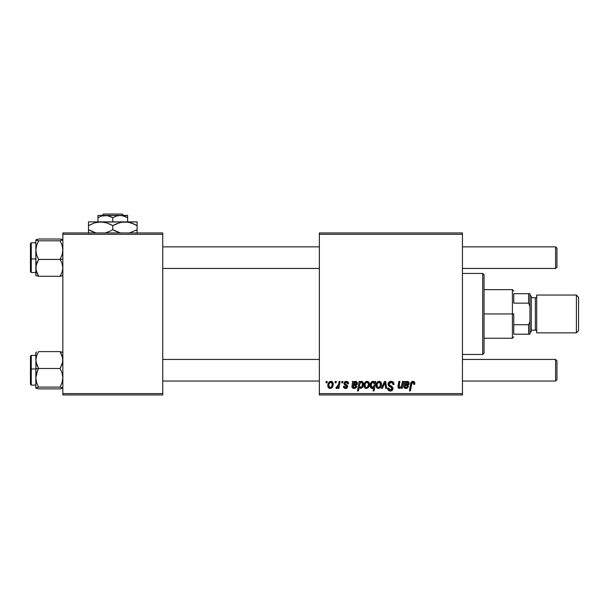 <?xml version="1.0" encoding="UTF-8"?>
<svg xmlns="http://www.w3.org/2000/svg" width="609" height="609" viewBox="0 0 609 609"><rect width="100%" height="100%" fill="white"/><g stroke="black" fill="none" stroke-linecap="round" stroke-linejoin="round"><path stroke-width="0.91" d="M385.063 383.739L384.949 382.513L382.422 388.321L381.363 388.321L384.485 381.447L385.687 381.447L386.631 388.321L385.642 388.321L385.094 384.096M319.352 232.95L462.452 232.95L462.452 234.298L319.352 234.298L319.352 393.597L462.452 393.597L462.452 232.95L319.352 232.95L319.352 234.298L319.352 232.95M348.561 383.655C348.493 382.163 347.709 381.386 346.216 381.325L347.762 381.782L348.485 382.954L348.561 383.784L347.579 383.906L346.544 382.224L344.9 383.008L345.128 383.891L347.495 385.619L347.457 387.476L346.422 388.329L345.212 388.42L344.039 387.91L343.446 386.791L343.407 386.357L344.389 386.235L345.554 387.583L346.635 387.019L346.551 385.977L344.389 384.568L343.902 383.487L344.61 381.82L346.216 381.325L343.895 383.32L344.389 384.568L346.719 386.639L345.684 387.583L344.389 386.235L343.407 386.357C343.522 387.712 344.268 388.413 345.638 388.443L347.701 386.487L344.877 383.244L346.171 382.186L347.579 383.906L348.561 383.655L347.564 383.594M352.504 383.678L352.581 381.447L353.593 381.447L353.692 382.307L355.093 381.401L356.684 381.668L357.376 382.939L357.08 384.492L356.196 385.238L353.106 385.748L352.976 386.563L353.989 387.575L355.26 387.217L355.801 386.235L356.783 386.357L356.63 386.791L355.656 388.032L353.936 388.443L352.641 388.009L352.01 387.042L352.581 381.447L351.964 386.646L354.133 388.443L356.783 386.357L355.801 386.235L354.217 387.583L352.976 386.563L353.106 385.748L354.773 385.497C356.341 385.527 357.217 384.797 357.392 383.305L355.648 381.325L353.692 382.307L353.593 381.447L353.692 382.307M367.082 381.325C364.981 381.851 363.961 383.267 364.022 385.573L364.73 382.795L365.72 381.752L367.341 381.341L368.848 382.163L369.267 385.55L367.729 388.04L365.316 388.215L364.296 387.088L364.022 385.573C363.976 387.24 364.745 388.192 366.313 388.443C368.483 387.925 369.518 386.464 369.419 384.066C369.419 382.444 368.643 381.531 367.082 381.325L367.341 381.341M414.744 384.271L414.836 383.411C414.828 382.102 414.181 381.409 412.902 381.325L414.592 382.231L414.744 384.271L413.762 384.393L413.26 382.513L412.027 382.787L410.413 390.902L409.415 390.902L410.892 382.802L411.707 381.683L412.902 381.325C411.471 381.554 410.702 382.437 410.588 383.974L409.415 390.902L410.413 390.902L411.547 384.21L412.833 382.429L413.854 383.571L413.762 384.393L414.744 384.271L414.836 383.411L414.744 384.271L413.762 384.393L413.8 383.152M373.081 381.333L374.588 382.696L374.817 381.447L375.684 381.447L374.086 390.902L373.089 390.902L373.667 387.598L372.51 388.382L371.406 388.314L370.531 387.491L370.158 385.672L370.538 383.495L371.939 381.637L373.507 381.424L374.588 382.696L372.936 381.325C371.003 382.01 370.074 383.457 370.158 385.672C370.051 387.179 370.683 388.108 372.046 388.443L373.667 387.598L373.089 390.902L374.086 390.902L375.684 381.447L374.817 381.447L375.684 381.447L374.086 390.902L373.089 390.902M388.078 384.104L388.945 382.071L391.351 381.333L393.292 382.186L393.97 384.523L392.988 384.644L392.668 383.137L391.48 382.475L389.958 382.635L389.098 383.67L389.379 384.918L392.828 387.613L392.813 389.524L391.831 390.674L389.798 390.986L388.024 389.836L387.583 388.078L388.565 387.979L388.854 389.189L390.026 389.897L391.503 389.608L392.006 388.572L391.633 387.727L388.687 385.916L388.078 384.104L392.006 388.572L390.377 389.92L388.565 387.979L387.583 388.283C387.712 390.004 388.633 390.917 390.339 391.024C391.983 390.97 392.866 390.133 392.988 388.512L391.876 386.449L389.311 384.842L389.06 384.013L390.978 382.429L392.736 383.251L392.988 384.644L393.97 384.523C394 382.498 393.026 381.432 391.039 381.325C389.242 381.409 388.253 382.33 388.078 384.104L388.131 383.541M325.998 382.802L326.226 381.447L327.208 381.447L327.003 382.802L325.998 382.802L327.003 382.802L327.208 381.447L326.226 381.447L327.208 381.447L327.003 382.802L325.998 382.802L326.226 381.447L325.998 382.802M379.11 381.325C377.009 381.851 375.989 383.267 376.05 385.573L376.758 382.795L377.747 381.752L379.361 381.341L380.876 382.163L381.295 385.55L379.757 388.04L377.344 388.215L376.316 387.088L376.05 385.573C376.004 387.24 376.773 388.192 378.341 388.443C380.503 387.925 381.546 386.464 381.447 384.066C381.447 382.444 380.671 381.531 379.11 381.325L379.361 381.341M404.368 383.35L404.368 381.447L405.381 381.447L405.48 382.307L407.155 381.348L408.746 381.919L409.187 383.305L408.708 384.713L404.901 385.748L404.856 387.004L405.784 387.575L407.048 387.217L407.588 386.235L408.57 386.357L407.444 388.032L405.723 388.443L404.437 388.009L403.797 387.042L404.368 381.447L403.759 386.646L405.921 388.443L408.57 386.357L407.588 386.235L406.005 387.583L404.764 386.563L404.901 385.748L406.568 385.497C408.129 385.527 409.004 384.797 409.187 383.305L407.436 381.325L405.48 382.307L405.381 381.447L405.48 382.307M401.788 385.132L402.427 381.447L403.417 381.447L402.26 388.321L401.262 388.321L401.453 387.172L399.725 388.413L398.316 387.948L397.974 386.624L398.865 381.447L399.862 381.447L399.154 387.347L400.844 387.118L401.887 384.644C401.811 386.197 401.095 387.179 399.725 387.583L398.964 386.753L399.862 381.447L398.865 381.447L397.966 386.776L399.413 388.443L401.453 387.172L401.262 388.321L402.26 388.321L403.417 381.447L402.427 381.447L403.417 381.447L402.26 388.321L401.262 388.321M358.495 390.902L357.506 390.902L359.104 381.447L360.094 381.447L359.927 382.406L361.091 381.417L362.058 381.401L363.284 382.924L363.261 385.512L362.439 387.415L360.566 388.443L359.15 387.309L358.495 390.902L357.506 390.902L359.104 381.447L357.506 390.902L358.495 390.902L359.15 387.309L360.695 388.443C362.599 387.758 363.504 386.312 363.406 384.127C363.527 382.635 362.926 381.698 361.594 381.325L359.927 382.406L360.094 381.447L359.104 381.447L360.094 381.447M330.877 381.325C328.776 381.851 327.756 383.267 327.817 385.573L328.525 382.795L329.515 381.752L331.136 381.341L332.643 382.163L333.062 385.55L331.524 388.04L329.111 388.215L328.091 387.088L327.817 385.573C327.771 387.24 328.54 388.192 330.108 388.443C332.278 387.925 333.313 386.464 333.222 384.066C333.214 382.444 332.438 381.531 330.877 381.325L331.745 381.485M335.079 382.802L335.308 381.447L336.29 381.447L336.084 382.802L335.079 382.802L336.084 382.802L336.29 381.447L335.308 381.447L336.29 381.447L336.084 382.802L335.079 382.802L335.308 381.447L335.079 382.802M338.497 384.667L339.091 381.447L340.088 381.447L338.924 388.321L337.926 388.321L338.178 386.905L337.127 388.268L335.917 388.199L336.313 387.126L337.043 387.301L337.896 386.487L338.589 384.195L335.917 388.199L336.587 388.443L338.178 386.905L337.926 388.321L338.924 388.321L340.088 381.447L339.091 381.447L340.088 381.447L338.924 388.321L337.926 388.321M341.702 382.802L341.931 381.447L342.913 381.447L342.707 382.802L341.702 382.802L342.707 382.802L342.913 381.447L341.931 381.447L342.913 381.447L342.707 382.802L341.702 382.802L341.931 381.447L341.702 382.802M319.352 394.952L462.452 394.952L462.452 234.298L319.352 234.298L319.352 394.952L319.352 393.597L462.452 393.597L462.452 394.952L319.352 394.952M62.849 232.95L162.748 232.95L162.748 234.298L62.849 234.298L62.849 393.597L162.748 393.597L162.748 232.95L62.849 232.95L62.849 234.298L62.849 232.95M62.849 394.952L162.748 394.952L162.748 234.298L62.849 234.298L62.849 394.952L62.849 393.597L162.748 393.597L162.748 394.952L62.849 394.952M391.64 381.363L392.341 381.538M393.97 384.523L392.988 384.644M392.995 384.332L392.592 383.038M391.968 382.612L390.628 382.452M389.075 383.777L389.379 384.918M389.06 384.013L389.311 384.842L389.06 384.013M390.323 385.566L392.112 386.639M391.785 386.388L390.696 385.763M392.835 387.628L392.965 388.177M392.95 389.022L391.922 390.613M391.359 390.879L390.856 390.986M389.783 390.986L388.024 389.844M387.773 389.341L387.628 388.846M387.583 388.283L388.565 387.979M389.082 389.456L390.194 389.912M390.202 389.912L390.674 389.905M391.937 389.022L391.633 387.727L389.943 386.745M388.184 384.957L388.1 384.538M388.192 383.267L388.55 382.528M388.565 382.505L389.098 381.942M385.687 381.447L384.485 381.447L385.687 381.447L386.631 388.321L385.687 381.447M385.642 388.321L386.631 388.321L385.642 388.321L385.147 384.538L385.642 388.321M382.422 388.321L381.363 388.321L382.422 388.321L384.949 382.513L385.147 384.538M385.033 383.472L384.995 383.053M384.485 381.447L381.363 388.321L384.485 381.447M381.325 383.069L381.424 383.563M381.295 385.55L381.15 386.053M381.082 386.251L379.963 387.887M380.1 387.781L379.666 388.1M376.156 386.586L376.073 386.098M376.096 384.759L376.21 384.134M376.339 383.693L376.491 383.312M376.72 382.871L377.489 381.934M378.204 381.508L377.747 381.752M378.052 387.537L377.032 385.573C376.971 383.883 377.664 382.757 379.102 382.186L378.813 382.224M377.237 384.195L377.413 383.708M379.894 386.548L380.465 384.172C380.564 385.9 379.871 387.042 378.387 387.583L378.524 387.575M378.653 387.56L379.712 386.837M377.154 384.507L377.177 386.608M379.437 382.231L380.465 384.172L379.437 382.231L377.633 383.244M373.5 387.766L373.081 388.1M372.693 388.314L372.297 388.428M371.81 388.428L370.812 387.88M370.31 386.943L370.173 386.144M370.196 384.964L370.257 384.523M370.554 383.457L370.394 383.921M370.607 383.327L370.79 382.947M370.965 382.642L371.429 382.049M374.817 381.447L374.588 382.696M372.122 382.604L373.02 382.186L374.246 383.997L373.401 382.254M373.279 387.111L374.025 385.566L372.365 387.583L373.484 386.852M371.254 386.601L372.365 387.583L371.14 385.657L371.315 386.776M371.17 385.116L371.14 385.657C371.056 383.997 371.68 382.84 373.02 382.186L371.559 383.571L371.185 386.289M371.383 384.066L371.254 384.591M413.762 384.393L413.854 383.571M413.442 382.619L412.833 382.429M411.593 383.959L410.413 390.902L409.415 390.902L410.588 383.974M410.991 382.574L412.658 381.341M414.562 382.178L414.813 383.008M411.958 381.531L411.227 382.163M411.547 384.21L411.638 383.731M406.089 381.782L406.705 381.455M409.179 383.548L409.035 384.165M406.561 385.497L405.723 385.558M405.305 385.619L404.764 386.563L404.848 385.946M406.561 387.499L407.505 386.509M407.505 386.502L408.57 386.357M406.827 388.321L406.378 388.42M406.15 388.435L405.723 388.443M404.071 387.644L403.797 387.042M403.896 387.339L403.767 386.86M403.759 386.646L403.858 385.695M404.445 382.894L404.483 382.361M405.381 381.447L404.368 381.447L405.381 381.447M405.411 383.541L405.069 384.888L405.67 384.721L405.069 384.888L407.124 382.186L408.152 383.678M407.992 384.02L407.573 384.378L408.175 383.586L407.923 382.498L406.431 382.353M406.683 384.599L407.261 384.492M405.944 382.703L405.556 383.221M408.175 383.586L405.67 384.721M398.537 388.169L398.149 387.689M398.119 385.596L398.865 381.447L399.862 381.447M399.565 387.575L399.078 385.801L399.154 387.347M401.171 386.745L401.514 386.083M402.427 381.447L401.887 384.644M369.298 383.061L369.397 383.563M369.267 385.55L369.123 386.053M369.054 386.251L367.943 387.887M368.072 387.781L367.638 388.1M365.803 388.39L365.042 388.04M365.316 388.215L364.806 387.842M364.129 386.593L364.045 386.083M364.068 384.759L364.19 384.134M364.311 383.693L364.464 383.312M364.692 382.871L365.385 382.003M364.905 382.528L365.225 382.147M365.461 381.934L366.374 381.44M366.024 387.537L365.004 385.573C364.943 383.883 365.636 382.757 367.075 382.186L366.785 382.224M365.21 384.195L365.385 383.708M367.866 386.548L368.437 384.172C368.536 385.9 367.844 387.042 366.359 387.583L366.496 387.575M366.626 387.56L367.684 386.837M365.126 384.507L365.149 386.608M367.41 382.231L368.437 384.172L367.41 382.231L365.644 383.175M360.254 382.003L360.635 381.668M360.802 381.554L361.343 381.348M363.063 382.315L363.337 383.198M363.337 385.116L363.406 384.393M363.398 384.523L363.367 384.918M363.36 384.918L360.444 388.428M362.629 387.126L363.071 386.182M359.47 385.451L360.277 387.514M361.662 386.951L362.424 384.332C362.484 385.885 361.891 386.974 360.635 387.583L359.455 385.809L360.132 383.031L361.274 382.186L359.904 383.48M361.815 382.361L360.132 383.031L359.493 385.094M362.385 383.487L362.424 384.332L362.05 382.619L362.424 384.043L362.05 382.619L361.183 382.193M359.972 387.309L361.038 387.499M360.345 387.537L361.114 387.461L361.982 386.38M359.614 384.363L359.584 386.685M361.898 382.437L361.388 382.193M355.648 381.325L356.341 381.462M357.201 384.264L356.897 384.736M354.773 385.497L353.928 385.558M353.509 385.619L352.992 386.791M353.106 385.748L352.976 386.563M354.499 387.568L355.801 386.235L356.707 386.578M356.059 387.689L355.664 388.024M355.466 388.146L354.59 388.42M354.362 388.435L353.936 388.443M353.349 388.352L352.36 387.743M352.101 387.339L351.979 386.86M351.964 386.646L352.124 385.375M352.649 382.894L352.687 382.361M353.593 381.447L352.581 381.447L353.593 381.447M353.623 383.541L353.273 384.888L353.882 384.721L353.273 384.888L355.336 382.186L356.364 383.678M356.204 384.02L355.778 384.378L356.387 383.586L356.128 382.498L354.644 382.353M354.895 384.599L355.473 384.492M354.057 382.802L353.768 383.221M356.387 383.586L353.882 384.721M347.427 382.977L347.1 382.513M346.673 382.262L345.714 382.239M345.128 382.574L345.181 383.944M344.877 383.244L345.41 384.119M346.544 388.283L345.425 388.443M343.56 387.202L343.446 386.784M343.407 386.357L344.389 386.235L344.572 386.997M345.166 387.499L346.026 387.545M345.684 387.583L346.719 386.639L346.59 386.03M346.696 386.837L346.62 386.083L345.6 385.36M346.711 386.738L345.813 385.474L346.62 386.083M344.389 384.568L343.895 383.32M346.688 381.356L347.138 381.462M348.318 382.475L348.485 382.954M333.093 383.061L333.192 383.563M333.222 384.066L333.184 384.812M333.062 385.55L332.917 386.053M332.849 386.258L331.738 387.887M331.867 387.781L331.433 388.1M329.598 388.39L328.837 388.04M328.091 387.088L328.342 387.537M328.015 386.905L327.84 386.098M327.863 384.759L327.985 384.134M328.114 383.693L328.259 383.312M328.487 382.871L329.263 381.934M330.124 381.455L329.515 381.752M329.819 387.537L328.799 385.573C328.746 383.883 329.431 382.757 330.87 382.186L330.58 382.224M329.005 384.195L329.18 383.708M331.661 386.548L332.24 384.172C332.331 385.9 331.639 387.042 330.154 387.583L330.291 387.575M330.664 387.491L331.479 386.837M328.921 384.507L328.944 386.608M331.205 382.231L332.24 384.172L331.205 382.231L329.439 383.175M331.966 382.863L331.349 382.285M337.888 387.415L337.584 387.842M337.553 387.88L336.876 388.397M336.731 388.428L335.917 388.199L336.587 388.443L335.917 388.199L336.313 387.126L337.021 387.309M338.102 386.053L338.322 385.406M339.091 381.447L338.589 384.195M380.214 385.794L380.359 385.261M380.442 384.721L380.458 383.837M380.199 382.863L379.879 382.475M378.128 382.604L377.778 383.015M371.65 387.286L372.708 387.522M373.926 385.9L374.101 385.246M374.192 383.388L374.002 382.817M408.205 383.312L408.053 382.68M407.756 382.361L406.036 382.612M405.335 383.761L405.069 384.888M368.186 385.794L368.331 385.261M368.415 384.721L368.43 383.837M368.171 382.863L367.851 382.475M366.1 382.604L365.75 383.015M361.114 387.461L361.51 387.149M362.385 384.827L362.424 384.332M356.417 383.312L356.257 382.68M355.961 382.361L354.248 382.612M353.547 383.761L353.273 384.888M331.981 385.794L332.126 385.261M332.209 384.721L332.225 383.837M329.895 382.604L329.545 383.015M482.701 354.453L484.048 353.098L484.048 274.804L482.701 273.449L482.701 354.453L482.701 273.449L462.452 273.449L482.701 273.449L484.048 274.804L484.048 353.098L482.701 354.453L462.452 354.453L482.701 354.453M36.053 362.256L35.847 368.711L38.603 368.475L36.624 364.403L35.847 360.041L36.616 355.709L38.603 351.606L60.093 351.606L62.643 357.826L62.651 362.226L60.093 368.475L38.603 368.475L36.053 362.256M31.257 368.97L31.257 355.397L31.257 368.97L35.847 368.97L31.257 368.97L31.257 385.094L31.257 368.97L30.45 369.039L31.257 368.97M35.847 355.397L31.257 355.397L30.45 356.204L30.45 369.039L30.45 356.288M35.847 352.847L35.847 360.041L36.616 355.709L38.603 351.606L60.093 351.606L62.849 352.497L60.093 351.606L62.072 355.686L62.849 360.041L62.08 364.372L60.093 368.475L62.072 372.982L62.849 377.793L62.08 382.581L60.093 387.111L38.603 387.111L36.624 382.612L35.847 377.793L36.616 373.012L38.603 368.475L60.093 368.475L62.072 372.982L62.849 377.793L62.08 382.581L60.093 387.111L62.849 387.994L60.093 388.885L38.603 388.885L35.847 387.994L38.603 387.111L60.093 387.111L62.651 387.766L62.651 388.23L60.093 388.885L38.603 388.885L35.847 387.788M36.616 352.04L36.053 352.261M35.916 352.36L35.916 388.131M30.45 384.233L30.45 369.039L30.45 384.279L31.257 385.094L35.847 385.094M35.847 387.994L38.603 387.111L36.624 382.612L35.847 377.793L35.847 387.994L36.624 388.451M37.492 370.698L38.603 368.475L35.847 368.711L35.847 377.793L37.492 370.698M62.651 352.261L62.651 352.725M62.08 239.451L60.093 239.017L62.849 239.9L60.093 240.791L62.072 245.29L62.849 250.109L62.08 254.889L60.093 259.426L62.849 259.183L60.093 259.426L62.072 263.499L62.849 267.853L62.08 272.185L60.093 276.288L38.603 276.288L36.624 272.215L35.847 267.853L36.616 263.53L38.603 259.426L36.624 254.92L35.847 250.109L36.616 245.32L38.603 240.791L35.847 239.9L38.603 239.017L60.093 239.017L38.603 239.017L35.847 239.9L35.847 275.055M35.847 272.505L31.257 272.505L31.257 258.932L30.45 258.863L30.45 271.69L31.257 272.505L31.257 258.932L35.847 258.932L31.257 258.932L31.257 242.808L31.257 258.932L30.45 258.863L30.45 243.669M62.849 239.9L60.093 240.791L38.603 240.791L60.093 240.791L62.072 245.29L62.849 250.109L62.08 254.889L60.093 259.426L38.603 259.426L60.093 259.426L62.072 263.499L62.849 267.853L62.08 272.185L60.093 276.288L62.651 275.641M35.847 275.474L36.045 265.676L38.603 259.426L36.624 254.92L35.847 250.109L36.053 270.076L38.603 276.288L36.053 275.641L38.603 276.288L60.093 276.288L62.08 275.862M35.847 240.113L35.847 250.109L36.616 245.32L38.603 240.791L36.053 240.136L36.053 239.672M30.45 271.644L30.45 243.615L31.257 242.808L35.847 242.808M30.45 258.696L30.45 261.04M36.053 275.633L36.053 275.177M555.598 381.044L556.953 379.696L556.953 360.794L555.598 359.447L555.598 381.044L555.598 359.447L462.452 359.447L555.598 359.447L556.953 360.794L556.953 379.696L555.598 381.044L462.452 381.044L555.598 381.044M319.352 359.447L162.748 359.447L319.352 359.447M162.748 381.044L319.352 381.044L162.748 381.044M555.598 268.455L556.953 267.107L556.953 248.206L555.598 246.858L555.598 268.455L555.598 246.858L462.452 246.858L555.598 246.858L556.953 248.206L556.953 267.107L555.598 268.455L462.452 268.455L555.598 268.455M162.748 268.455L319.352 268.455L162.748 268.455M319.352 246.858L162.748 246.858L319.352 246.858M513.752 293.698L513.752 303.153L513.752 293.698L528.597 293.698L513.752 293.698M513.752 313.947L513.752 324.749L513.752 313.947L512.397 313.947L513.752 313.947M484.048 289.648L512.397 289.648L512.397 313.947L512.397 289.648L513.752 291.003M484.048 313.947L512.397 313.947L484.048 313.947M513.752 334.196L513.752 324.749L513.752 334.196L529.952 334.196L529.952 321.468L528.597 324.749L513.752 324.749L528.597 324.749L528.597 334.196L528.597 324.749L529.952 321.468L529.952 334.196L513.752 334.196M484.048 338.246L512.397 338.246L512.397 313.947L512.397 338.246L513.752 336.899M529.952 293.698L528.597 293.698L528.597 303.153L529.952 306.434L529.952 321.468L529.952 293.698L529.952 306.434L528.597 303.153L528.597 293.698L529.952 293.698M513.752 303.153L528.597 303.153L513.752 303.153M576.388 332.849L578.55 330.687L578.55 297.207L576.388 295.053L576.388 332.849L576.388 295.053L536.696 295.053L536.696 332.849L576.388 332.849L536.696 332.849L536.696 295.053L576.388 295.053L578.55 297.207L578.55 330.687L576.388 332.849M529.952 332.849L531.299 331.502L531.299 296.4L529.952 295.053L531.299 296.4L531.299 330.162L535.349 330.147A1.347 1.347 0 0 1 536.696 331.502A1.347 1.347 0 0 0 535.349 330.147L535.349 297.748L531.299 297.748L535.349 297.748A1.347 1.347 0 0 0 536.696 296.4A1.347 1.347 0 0 1 535.349 297.748L535.349 330.147L531.299 330.147L531.299 331.502L529.952 332.849M103.446 214.048L122.15 214.048L103.446 214.048L102.084 215.403L103.446 214.048M123.513 215.403L122.15 214.048L123.513 215.403M127.646 217.695L124.046 216.043L127.646 217.695L127.646 221.882L127.646 215.403L127.646 216.043L127.646 215.403L120.224 215.403L124.038 216.043L127.646 217.695L127.646 216.043L127.646 217.695L122.15 215.563L105.372 215.403L109.186 216.043L112.802 217.695L112.802 221.882L112.802 217.695L116.388 216.05L120.224 215.403L127.646 215.571M101.558 216.043L107.298 215.563L112.802 217.695L116.388 216.05L120.224 215.403L97.95 215.403L97.95 221.882L97.95 217.695L101.536 216.05L105.372 215.403L97.95 215.403L97.95 217.695L101.536 216.05L97.95 217.695M97.95 215.563L97.95 216.043L97.95 215.563M88.503 222.156L88.503 225.642L94.372 222.94L100.652 221.882L88.503 221.882L137.101 221.882L121.777 222.156L128.096 222.148L134.201 224.127L131.209 222.932L137.101 225.642L134.208 224.127L137.101 225.642L137.101 229.73L129.412 232.95L137.101 229.73L137.101 222.156M129.862 222.536L128.118 222.156M120.14 222.506L124.952 221.882L128.096 222.148L134.208 224.127M115.931 224.021L121.754 222.156L124.952 221.882L97.509 222.148L103.796 222.148L106.887 222.924L112.802 225.642L109.194 223.808M114.682 230.75L120.491 232.95L112.802 229.73L112.802 225.642L112.802 229.73L116.403 231.565M105.456 232.866L109.909 231.245L105.662 232.813M105.563 222.536L100.652 221.882L106.887 222.924L112.802 225.642L119.912 222.567M95.742 232.836L88.503 229.73L88.503 225.642L88.503 229.73L94.387 232.44L88.503 229.73L88.503 233.217M112.802 229.73L109.909 231.245L112.802 229.73L115.702 231.245M137.101 233.217L137.101 229.73L137.101 231.245L137.101 229.73L135.845 230.423M137.101 224.127L137.101 225.642L135.16 224.592M112.802 225.642L115.9 224.036M88.503 222.932L88.503 225.642L94.372 222.94L100.652 221.882M89.751 224.942L88.503 225.642L88.503 224.127M105.555 222.529L103.842 222.156M109.909 224.127L110.914 224.614M129.839 222.529L124.952 221.882M137.101 232.44L137.101 231.245M95.765 232.844L91.396 231.245M88.503 231.245L88.503 229.73L90.436 230.781"/></g></svg>
